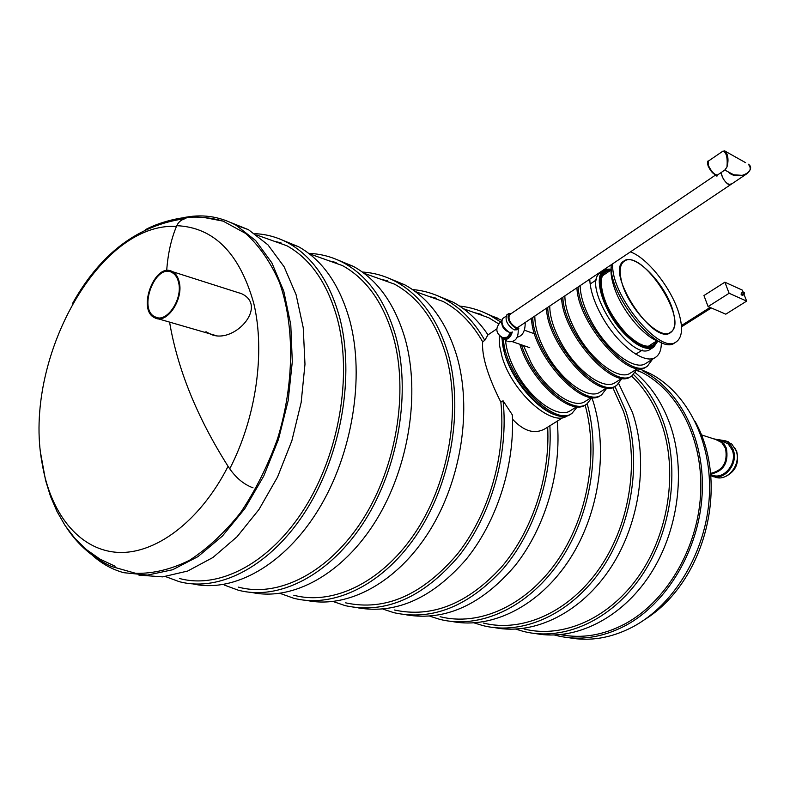 <?xml version="1.0" encoding="UTF-8"?>
<svg xmlns="http://www.w3.org/2000/svg" width="790" height="790" viewBox="0 0 790 790"><rect width="100%" height="100%" fill="white"/><g stroke="black" fill="none" stroke-linecap="round" stroke-linejoin="round"><path stroke-width="1.19" d="M319.871 257.53L342.495 265.598C366.382 278.821 383.367 302.738 393.459 337.34C408.647 392.047 396.511 466.396 362.906 519.297C329.292 572.276 278.86 598.02 238.521 587.138M280.993 242.836L274.486 241.345M371.833 276.056L394.417 284.114C418.285 297.188 435.359 320.533 445.659 354.147C461.182 407.294 449.767 479.135 416.883 530.149C383.979 581.223 334.101 605.95 293.801 595.245M336.175 262.517L329.341 260.907M358.344 607.905C396.412 614.245 432.308 598.109 466.031 559.518C496.9 521.568 514.823 465.557 512.335 414.878L503.062 400.767L500.87 402.179C506.291 454.013 489.207 513.846 457.361 554.116C422.245 595.156 384.997 611.401 345.625 602.839M420.576 293.446L443.081 301.464C459 309.976 472.193 323.426 482.66 341.803C481.614 355.796 487.687 375.922 500.87 402.179M387.821 280.944L380.711 279.226M436.258 298.225L428.911 296.418M547.677 427.143C550.265 476.696 532.213 531.216 501.295 567.319C467.463 603.975 431.794 618.195 394.289 609.979M466.396 309.789L488.783 317.768L498.747 323.92M545.347 428.595C534.899 434.609 523.948 431.459 512.493 419.154M585.133 405.072C598.86 454.329 587.602 517.598 556.693 561.71C525.755 605.861 478.957 626.618 440.089 616.694M481.772 314.469L474.237 312.583M612.675 387.347L623.517 411.452C639.742 459.118 630.618 522.417 600.4 567.032C570.163 611.697 522.763 633.037 483.263 623.024M631.536 376.06C644.689 388.433 654.712 404.312 661.586 423.707C677.879 470.188 669.209 531.65 639.594 574.913C609.969 618.215 563.221 638.853 524.027 628.998M282.257 240.042L298.59 246.747C322.764 260.325 339.878 285.081 349.921 321.026C364.842 377.255 352.488 453.865 318.666 509.283C284.825 564.771 234.077 593.112 193.066 583.938M254.864 233.672C266.665 234.176 277.863 237.326 288.469 243.123C312.633 256.72 329.716 281.586 339.7 317.718C354.759 375.013 341.645 453.411 306.727 509.362C271.809 565.383 220.005 592.747 179.014 581.588L165.574 576.591M264.354 237.731L286.977 245.799C310.835 259.169 327.672 283.669 337.498 319.308C352.261 375.675 339.315 452.709 304.979 507.654C270.634 562.678 219.699 589.528 179.409 578.468M337.409 259.821L353.406 266.408C377.61 279.838 394.852 304.002 405.151 338.9C420.458 393.41 408.963 467.226 375.981 520.59C342.969 574.004 292.853 601.328 251.852 592.47M308.791 253.412C321.125 253.817 332.847 257.017 343.946 263.011C368.15 276.47 385.382 300.733 395.632 335.819C411.116 391.435 398.822 467.088 364.664 520.956C330.487 574.893 279.196 601.131 238.165 590.16L224.232 585.035M389.026 278.337L404.697 284.795C428.861 298.067 446.202 321.658 456.699 355.569C472.301 408.469 461.558 479.698 429.385 531.157C397.182 582.655 347.738 609.011 306.826 600.439M362.343 272.037C374.075 272.757 385.234 275.947 395.839 281.615C420.013 294.917 437.334 318.617 447.802 352.696C463.631 406.722 452.068 479.826 418.641 531.759C385.194 583.761 334.466 608.971 293.475 598.168L280.016 593.369M437.433 295.697L452.788 302.037C466.416 309.334 478.157 320.276 488.003 334.861L496.999 328.778M503.062 400.767C508.76 453.509 491.508 514.567 459.128 555.726C423.391 597.665 385.451 614.314 345.319 605.673L333.173 601.536M412.499 289.555C423.667 290.513 434.322 293.683 444.474 299.054C460.708 307.784 474.148 321.55 484.793 340.362L482.66 341.803M484.793 340.362L487.963 334.881M557.197 421.179C561.927 470.86 545.604 527.088 515.189 565.512C481.752 604.686 445.6 621.147 406.722 614.916M482.917 312.02L501.591 320.266M549.88 425.761C552.753 476.232 534.514 531.937 503.062 568.899C468.618 606.414 432.268 621.029 394.013 612.724L383.041 609.139M459.553 306.056C470.218 307.192 480.419 310.322 490.156 315.437L500.514 321.885M591.947 397.805L592.52 399.523C608.646 448.098 599.758 512.582 569.797 559.053C539.817 605.555 492.496 629.373 452.236 621.513M587.187 403.789C601.22 453.855 589.844 518.26 558.431 563.211C526.989 608.182 479.382 629.373 439.832 619.37L429.928 616.23M618.758 383.713L632.454 412.439C648.649 459.731 640.275 522.249 610.996 567.269C581.697 612.309 535.087 635.377 495.142 627.724M614.916 386.428L625.542 410.207C642.073 458.674 632.839 523.069 602.128 568.494C571.397 613.958 523.197 635.723 483.026 625.621L474.089 622.885M568.494 635.861L563.675 634.814L568.494 635.861M635.279 372.643C650.683 385.53 662.287 402.861 670.098 424.625C686.342 470.692 678.422 531.364 649.805 575.021C621.147 618.688 575.258 641.055 535.65 633.59M633.55 374.608C646.664 387.11 656.678 403.078 663.58 422.512C680.17 469.764 671.401 532.292 641.312 576.335C611.203 620.417 563.675 641.46 523.81 631.526L515.751 629.136M561.028 634.607L562.283 634.962M560.633 634.646C581.835 638.804 603.165 635.288 624.614 624.1C665.911 602.118 697.402 549.248 700.572 494.846C703.781 440.415 678.887 391.238 641.579 372.258L636.76 369.967M554.531 635.032L556.841 635.634C579.346 641.006 602.118 637.718 625.147 625.769C666.967 603.54 698.874 550.038 702.113 494.955C705.401 439.832 680.239 390.023 642.497 370.747L649.706 373.334L638.705 368.565M568.938 637.708C590.091 641.628 611.332 638.053 632.662 626.974C674.354 604.893 706.122 551.706 709.302 496.93C712.521 442.114 687.369 392.541 649.706 373.334M236.882 292.211L241.681 293.742C268.847 306.51 232.803 345.921 209.666 333.745L205.943 331.682M211.72 334.338L212.945 334.802M240.417 293.228L239.034 292.902M203.781 217.447L223.106 221.131L245.631 233.435C259.238 245.749 270.486 262.013 279.374 282.218C294.798 325.381 294.453 383.802 277.497 438.904C267.751 465.893 255.456 490.442 240.614 512.562C224.676 532.658 207.622 548.576 189.442 560.327C171.094 569.393 153.191 573.718 135.722 573.323L111.43 566.47C93.279 558.086 78.477 545.386 67.022 528.362M231.016 222.661L248.425 229.663L267.928 244.821L284.114 266.763L296.112 294.759L303.232 327.722L304.979 364.19L301.158 402.475L291.875 440.711L277.567 476.982L258.962 509.511L237.03 536.765L212.875 557.533L187.704 571.032L162.691 576.878L138.912 575.11M182.065 217.981C201.203 213.665 219.195 216.085 236.052 225.229L255.644 240.555L271.849 262.813L283.798 291.243L290.779 324.72L292.3 361.761L288.162 400.599L278.505 439.319L263.791 475.975L244.772 508.721L222.454 536.005L197.984 556.614L172.595 569.758L147.463 575.09L123.694 572.681C112.062 569.462 101.555 563.596 92.183 555.103M179.241 282.109C183.734 299.677 166.512 324.7 154.85 317.837C136.512 310.174 155.077 261.372 172.457 271.661C175.834 273.518 178.096 276.994 179.241 282.109M178.619 282.603C182.925 299.489 166.384 323.515 155.176 316.918C137.569 309.552 155.403 262.685 172.092 272.56C175.341 274.347 177.513 277.685 178.619 282.603M715.621 439.467L721.685 442.509L725.526 448.365C727.926 462.239 722.929 470.583 710.536 473.398M713.429 438.766L719.226 439.971L721.191 441.136L724.005 443.862L726.375 448.187C728.844 462.713 723.591 471.363 710.605 474.128M734.591 447.505L736.715 451.485C739.391 462.989 735.717 471.304 725.714 476.419M725.358 440.79L731.807 444.089L736.013 450.478C741.919 464.56 726.672 482.878 714.308 476.755M718.475 439.645L725.536 440.879L727.62 442.114L730.602 444.987L733.11 449.55C739.045 463.72 723.62 482.127 711.247 475.847L710.743 475.61M721.991 440.869L728.262 444.01L732.231 450.053C737.83 463.414 723.285 480.755 711.622 474.82L710.644 474.533M518.813 328.433L516.176 328.541C509.283 323.722 506.815 318.726 508.76 313.561L511.387 313.442M518.043 327.287L515.811 327.376C509.975 323.298 507.891 319.071 509.54 314.706L510.617 314.39M518.793 328.443L516.779 329.795L514.142 329.894C507.249 325.085 504.78 320.098 506.745 314.934L506.765 314.914M511.851 332.264L509.412 332.373C503.042 327.949 500.771 323.347 502.598 318.577L502.618 318.568M501.68 320.147C501.245 326.448 504.03 330.585 510.034 332.541M500.692 336.491L502.509 338.268C506.311 339.493 509.175 337.587 511.1 332.57M500.307 336.194L502.756 339.068C507.279 340.381 510.468 338.001 512.325 331.948M504.82 339.789L506.36 341.033M507.842 341.547L508.079 341.626C515.238 342.386 518.605 338.248 518.191 329.203M503.822 338.021L506.607 338.298M728.538 172.102C731.323 175.291 735.885 176.377 742.215 175.35L747.33 173.445L730.513 184.732C726.277 183.873 723.057 179.873 720.855 172.733L723.314 178.935C726.326 183.31 728.716 185.245 730.513 184.732L731.017 183.784M724.835 170.077L733.782 174.807L742.215 175.35C750.174 172.664 752.189 168.942 748.258 164.172C751.705 166.305 751.399 169.396 747.34 173.445L750.046 169.959M717.587 174.946C717.34 177.908 714.2 174.975 708.176 166.147C707.228 162.394 707.267 160.726 708.294 161.15L708.452 165.594C711.612 171.934 714.664 175.054 717.587 174.946L725.052 169.889L726.978 166.967C727.738 157.615 726.395 152.322 722.969 151.107L722.949 151.117M724.786 170.067L726.978 166.967C728.657 160.706 728.222 155.541 725.684 151.483L724.647 150.831M723.018 151.078L725.684 151.483L745.632 162.701M744.081 294.473L746.649 301.109L725.793 314.173L708.097 306.589L703.949 295.539L724.874 282.188L742.403 290.157L743.153 292.083M708.097 306.589L729.121 293.268L746.649 301.109M724.874 282.188L729.121 293.268M567.99 415.352L567.269 415.797C552.042 427.844 511.94 392.097 501.966 356.438L499.438 345.052L499.221 335.167M576.72 406.722L570.479 410.632C558.856 419.154 531.423 400.392 516.423 372.742C510.054 361.129 506.43 350.385 505.56 340.51M591.72 397.321L585.222 401.389C573.767 409.812 546.384 390.823 531.265 363.035L523.424 345.507M606.878 387.811L600.124 392.047C588.846 400.372 561.512 381.135 546.265 353.219C538.592 339.226 534.771 326.823 534.83 316.03M622.214 378.203L615.203 382.597C604.093 390.813 576.819 371.349 561.443 343.295C553.701 329.233 549.801 316.8 549.751 306.007M637.727 368.476L630.44 373.048C619.518 381.155 592.303 361.445 576.789 333.262C568.988 319.121 565.008 306.658 564.85 295.875M655.502 357.337L645.855 363.39C635.12 371.389 607.954 351.422 592.312 323.1C584.442 308.9 580.383 296.408 580.127 285.634M661.319 342.445C661.428 349.713 659.522 354.651 655.601 357.278C644.986 365.207 617.869 345.082 602.138 316.681C594.218 302.432 590.1 289.92 589.784 279.147M610.611 265.183L611.213 265.46M578.152 286.958C579.366 322.794 630.578 380.533 647.494 366.076L652.5 359.213M576.917 287.787C578.102 323.624 629.314 381.323 646.25 366.856L647.395 366.145M561.631 298.037C562.48 333.894 613.593 391.129 630.845 376.494L631.97 375.793M562.845 297.228C563.724 333.084 614.847 390.349 632.069 375.724L637.204 368.812M547.717 307.379C548.26 343.245 599.284 400.056 616.822 385.263L622.066 378.291M546.512 308.189C547.026 344.055 598.05 400.826 615.607 386.024L616.713 385.332M531.561 318.212C531.759 354.098 582.684 410.415 600.538 395.454L601.634 394.763M532.756 317.412C532.974 353.298 583.909 409.645 601.733 394.704L607.046 387.831M521.459 344.825C532.381 380.582 571.99 415.777 586.822 404.036L592.135 397.35M519.84 344.262C530.149 380.276 570.568 416.755 585.637 404.776L586.713 404.095M502.203 338.722C502.45 374.806 552.644 429.089 570.894 414L571.96 413.328M503.467 339.374C504.929 375.724 554.165 428.032 572.069 413.259L577.391 406.761M653.616 347.185L650.575 349.101C631.635 364.397 579.188 284.005 600.696 272.639L600.775 272.59M649.094 346.237L648.175 346.543M659.808 341.754C645.025 338.209 622.125 311.181 614.363 287.787C611.529 279.522 610.482 272.629 611.233 267.119M673.436 312.781C675.845 322.843 674.907 329.44 670.601 332.57C653.468 346.504 604.389 271.276 623.932 261.026C635.13 251.901 667.511 286.138 673.436 312.781M630.41 251.892C648.57 258.3 673.89 291.698 679.854 316.829C682.935 329.519 681.75 337.844 676.309 341.813C660.322 355.737 609.781 294.107 612.803 263.702M676.22 341.863L674.729 342.801C658.702 356.744 608.182 295.164 611.233 264.759M621.226 279.897C619.172 270.437 620.14 264.245 624.12 261.302C641.549 247.537 689.927 321.698 670.424 332.284C659.65 341.379 626.579 306.53 621.226 279.897M72.631 303.311C100.705 253.086 138.477 224.824 185.956 218.514C181.394 219.442 178.234 222.089 176.456 226.434C171.134 239.222 167.875 253.965 166.69 270.654M169.573 322.113C177.562 369.246 197.066 417.318 228.073 466.327C235.035 477.121 243.35 484.28 253.007 487.805M176.782 225.683C214.001 227.362 239.676 253.314 253.817 303.518C265.401 352.251 256.167 417.624 229.732 468.806M510.557 332.61L507.368 337.192L502.786 337.646C497.858 334.911 493.148 329.637 501.225 321.254M715.957 174.886C713.163 174.037 710.595 171.144 708.265 166.226M742.906 295.184C741.158 295.262 740.694 294.532 741.514 292.991M744.032 294.492L744.545 292.853L742.62 292.27L744.032 294.492L742.985 295.154L741.484 293.06M501.956 338.535L504.889 354.503C513.322 383.891 543.401 416.142 561.66 416.004M603.866 270.516L603.758 270.585C592.144 276.816 604.33 314.005 625.315 334.713C637.412 346.543 646.872 350.681 653.686 347.136L657.853 341.112M610.601 270.348C592.441 268.057 602.138 309.897 625.996 333.321C641.223 347.679 651.434 350.247 656.599 341.023M611.016 269.439C591.355 265.647 600.835 309.394 625.897 333.982C642.082 349.131 652.649 351.481 657.606 341.013M656.006 341.408C653.587 346.208 649.084 347.432 642.477 345.072C637.293 343.067 631.783 339.088 625.927 333.153C610.058 315.437 601.812 298.304 601.17 281.754C601.664 274.673 604.607 271.01 610.008 270.743M600.825 276.786L605.792 271.424M176.456 226.434C98.72 221.773 22.95 360.072 41.969 462.466C50.007 512.621 78.319 549.248 116.466 552.289C154.524 555.251 199.811 521.884 228.073 466.327M309.176 253.718L342.495 265.598M364.022 273.271L394.417 284.114M415.303 291.559L443.081 301.464M463.365 308.702L488.783 317.768M288.469 243.123L298.59 246.747M343.946 263.011L353.406 266.408M395.839 281.615L404.697 284.795M444.474 299.054L452.788 302.037M490.156 315.437L497.967 318.242M636.533 370.461L641.579 372.258M256.76 235.025L286.977 245.799M695.23 421.623C730.148 484.349 705.174 581.944 644.857 619.469M563.675 634.814L561.749 634.528M223.106 221.131C211.987 217.882 200.759 216.598 189.432 217.26C180.347 217.408 160.084 221.743 145.528 229.614M236.052 225.229L248.425 229.663M157.901 318.726L214.278 335.079M172.457 271.661L241.681 293.742M155.176 316.918L158.109 317.778M701.283 434.836L718.624 440.445M725.536 440.879L728.449 441.827M719.226 439.971L725.092 441.877M545.169 428.713L563.073 417.505M681.484 326.823L711.316 307.972M681.395 325.579L710.082 307.438M506.745 314.934L508.76 313.561M502.598 318.577L505.798 316.405M502.509 338.268L503.704 338.693M517.371 337.123C522.664 335.947 525.271 331.079 525.192 322.488M504.119 339.542L506.637 340.411M516.176 328.541L730.493 184.742M509.54 314.706L715.572 175.034M708.294 161.15L722.969 151.107M534.563 333.824L524.846 330.358M529.744 347.689L512.641 341.774M742.62 292.27L741.573 292.932M611.035 269.173C607.293 268.975 604.864 269.449 603.758 270.585L600.696 272.639M641.016 344.213L642.477 345.072C637.352 343.107 631.852 339.147 625.976 333.202C610.058 315.388 601.783 298.245 601.17 281.754L601.368 283.432M610.996 270.081L603.056 275.394M596.569 279.739L590.14 284.035M657.004 340.767L648.936 345.872M642.329 350.049L635.792 354.187M40.873 454.536L45.524 480.192L50.501 496.347L57.028 511.545L65.126 525.597L74.823 538.267L86.406 549.583L100.063 559.172L115.123 566.252"/></g></svg>
